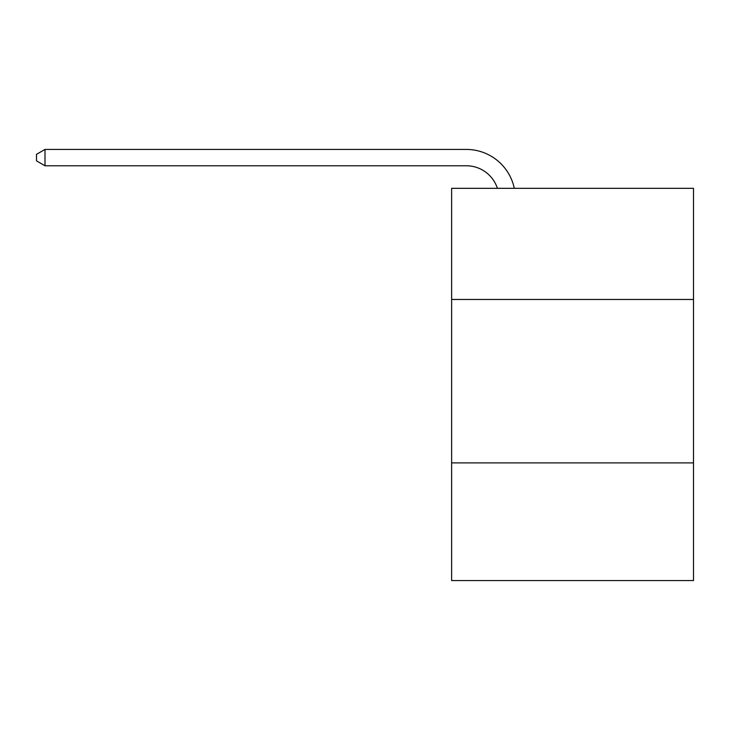 <?xml version="1.0" encoding="UTF-8"?>
<svg xmlns="http://www.w3.org/2000/svg" width="730" height="730" viewBox="0 0 730 730"><rect width="100%" height="100%" fill="white"/><g stroke="black" fill="none" stroke-linecap="round" stroke-linejoin="round"><path stroke-width="1.09" d="M693.5 299.464L693.5 188.331L451.624 188.331L451.624 299.464L693.5 299.464L693.5 580.569L451.624 580.569L451.624 299.464M693.5 462.893L451.624 462.893M497.404 188.331A32.686 32.686 0 0 0 466.324 165.774A32.686 32.686 0 0 1 497.404 188.331A32.686 32.686 0 0 0 466.324 165.774A32.686 32.686 0 0 1 497.404 188.331A32.686 32.686 0 0 0 466.324 165.774A32.686 32.686 0 0 1 497.404 188.331A32.686 32.686 0 0 0 466.324 165.774A32.686 32.686 0 0 1 497.404 188.331A32.686 32.686 0 0 0 466.324 165.774A32.686 32.686 0 0 1 497.404 188.331A32.686 32.686 0 0 0 466.324 165.774A32.686 32.686 0 0 1 497.404 188.331A32.686 32.686 0 0 0 466.324 165.774A32.686 32.686 0 0 1 497.404 188.331A32.686 32.686 0 0 0 466.324 165.774A32.686 32.686 0 0 1 497.404 188.331A32.686 32.686 0 0 0 466.324 165.774A32.686 32.686 0 0 1 497.404 188.331A32.686 32.686 0 0 0 466.324 165.774A32.686 32.686 0 0 1 497.404 188.331A32.686 32.686 0 0 0 466.324 165.774A32.686 32.686 0 0 1 497.404 188.331A32.686 32.686 0 0 0 466.324 165.774A32.686 32.686 0 0 1 497.404 188.331A32.686 32.686 0 0 0 466.324 165.774A32.686 32.686 0 0 1 497.404 188.331A32.686 32.686 0 0 0 466.324 165.774A32.686 32.686 0 0 1 497.404 188.331A32.686 32.686 0 0 0 466.324 165.774A32.686 32.686 0 0 1 497.404 188.331A32.686 32.686 0 0 0 466.324 165.774A32.686 32.686 0 0 1 497.404 188.331A32.686 32.686 0 0 0 466.324 165.774A32.686 32.686 0 0 1 497.404 188.331A32.686 32.686 0 0 0 466.324 165.774A32.686 32.686 0 0 1 497.404 188.331A32.686 32.686 0 0 0 466.324 165.774A32.686 32.686 0 0 1 497.404 188.331A32.686 32.686 0 0 0 466.324 165.774A32.686 32.686 0 0 1 497.404 188.331A32.686 32.686 0 0 0 466.324 165.774A32.686 32.686 0 0 1 497.404 188.331A32.686 32.686 0 0 0 466.324 165.774A32.686 32.686 0 0 1 497.404 188.331A32.686 32.686 0 0 0 466.324 165.774A32.686 32.686 0 0 1 497.404 188.331A32.686 32.686 0 0 0 466.324 165.774A32.686 32.686 0 0 1 497.404 188.331A32.686 32.686 0 0 0 466.324 165.774A32.686 32.686 0 0 1 497.404 188.331A32.686 32.686 0 0 0 466.324 165.774A32.686 32.686 0 0 1 497.404 188.331A32.686 32.686 0 0 0 466.324 165.774A32.686 32.686 0 0 1 497.404 188.331A32.686 32.686 0 0 0 466.324 165.774A32.686 32.686 0 0 1 497.404 188.331A32.686 32.686 0 0 0 466.324 165.774L44.995 165.774L36.5 160.874L36.5 154.331L44.995 149.431L466.324 149.431A49.029 49.029 0 0 1 514.303 188.331M44.995 149.431L466.324 149.431L44.995 149.431L466.324 149.431L44.995 149.431L466.324 149.431L44.995 149.431L466.324 149.431L44.995 149.431L466.324 149.431L44.995 149.431L466.324 149.431L44.995 149.431L466.324 149.431L44.995 149.431L466.324 149.431L44.995 149.431L466.324 149.431L44.995 149.431L466.324 149.431L44.995 149.431L466.324 149.431L44.995 149.431L466.324 149.431L44.995 149.431L466.324 149.431L44.995 149.431L466.324 149.431L44.995 149.431L466.324 149.431L44.995 149.431L466.324 149.431L44.995 149.431L466.324 149.431L44.995 149.431L466.324 149.431L44.995 149.431L466.324 149.431L44.995 149.431L466.324 149.431L44.995 149.431L466.324 149.431L44.995 149.431L466.324 149.431L44.995 149.431L466.324 149.431L44.995 149.431L466.324 149.431L44.995 149.431L466.324 149.431L44.995 149.431L466.324 149.431L44.995 149.431L466.324 149.431L44.995 149.431L466.324 149.431L44.995 149.431L44.995 165.774"/></g></svg>

